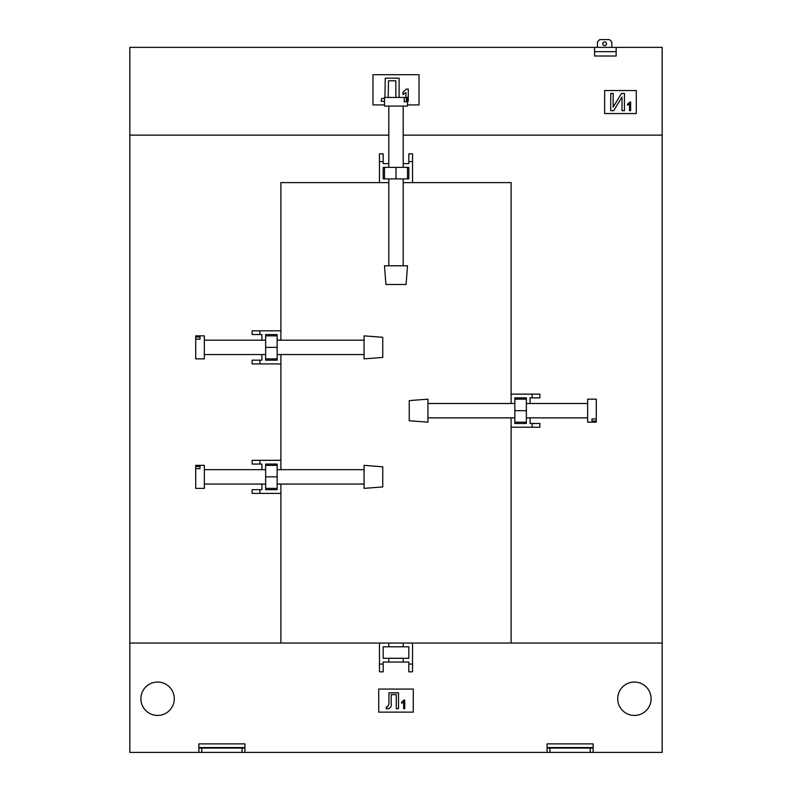 <?xml version="1.0" encoding="UTF-8"?>
<svg xmlns="http://www.w3.org/2000/svg" width="792" height="792" viewBox="0 0 792 792"><rect width="100%" height="100%" fill="white"/><g stroke="black" fill="none" stroke-linecap="round" stroke-linejoin="round"><path stroke-width="1.19" d="M388.803 135.135L129.819 135.135L129.819 47.371L616.146 47.371L616.146 51.688L594.564 51.688L594.564 47.371L594.564 56.004L616.146 56.004L616.146 47.371L662.181 47.371L662.181 643.045L511.107 643.045L511.107 417.869L514.849 417.869L514.849 423.482L526.363 423.482L526.363 417.869L530.096 417.869L530.096 423.482L539.887 423.482L539.887 427.225L532.115 427.225L532.115 423.482M602.762 43.768A1.871 1.871 0 0 0 604.633 45.639A1.871 1.871 0 0 0 606.504 43.768A1.871 1.871 0 0 0 604.633 41.907A1.871 1.871 0 0 0 602.762 43.768M662.181 135.135L403.197 135.135M129.819 135.135L129.819 752.4L201.752 752.4L201.752 748.084L198.881 748.084L198.881 752.4M364.063 484.06L280.893 484.06L280.893 643.045L129.819 643.045M252.113 489.664L252.113 493.406L259.885 493.406L259.885 489.664L252.113 489.664M252.113 460.32L252.113 464.053L259.885 464.053L259.885 460.32L252.113 460.32M364.063 354.559L280.893 354.559L280.893 469.666L277.15 469.666L277.15 464.053L265.637 464.053L265.637 469.666L261.904 469.666L261.904 464.053L259.885 464.053M252.113 360.172L252.113 363.914L259.885 363.914L259.885 360.172L252.113 360.172M252.113 330.818L252.113 334.561L259.885 334.561L259.885 330.818L252.113 330.818M388.803 265.785L388.803 182.625L280.893 182.625L280.893 340.174L277.15 340.174L277.15 334.561L265.637 334.561L265.637 340.174L261.904 340.174L261.904 334.561L259.885 334.561M383.189 153.846L379.457 153.846L379.457 161.618L383.189 161.618L383.189 153.846M412.543 153.846L408.811 153.846L408.811 161.618L412.543 161.618L412.543 153.846M427.937 403.484L511.107 403.484L511.107 182.625L403.197 182.625L403.197 178.883L408.811 178.883L408.811 167.369L403.197 167.369L403.197 163.627L408.811 163.627L408.811 161.618M539.887 397.871L539.887 394.129L532.115 394.129L532.115 397.871L539.887 397.871M636.283 90.535L604.633 90.535L604.633 113.553L636.283 113.553L636.283 90.535M407.514 104.92L419.017 104.92L419.017 74.705L372.983 74.705L372.983 104.92L384.486 104.92M630.64 110.682L630.64 102.049L629.927 102.049L627.541 104.207L627.541 105.227L629.531 103.95L629.531 110.682L630.64 110.682M610.721 93.416L610.721 110.682L613.681 110.682L622.007 97.04L622.007 110.682L624.442 110.682L624.442 93.416L621.502 93.416L613.157 107.088L613.157 93.416L610.721 93.416M407.514 101.178L408.266 101.178L408.266 89.1L406.395 89.1L402.999 92.199L402.999 94.515L405.94 92.575L405.94 97.446M399.099 97.446L399.099 78.16L385.229 78.16L384.942 97.446M388.209 97.446L388.476 80.814L395.852 80.814L395.852 97.446M384.486 98.277L381.685 98.525L381.091 101.178L384.486 101.425M611.83 47.371L611.83 41.907L609.523 39.6L599.742 39.6L597.435 41.907L597.435 47.371M388.803 182.625L388.803 178.883L383.189 178.883L383.189 167.369L388.803 167.369L388.803 106.079M412.543 182.625L412.543 161.618M388.803 163.627L383.189 163.627L383.189 161.618M379.457 182.625L379.457 161.618M388.803 167.369L403.197 167.369M388.803 178.883L403.197 178.883M396 178.883L396 167.369M407.514 178.883L407.514 167.369M384.486 178.883L384.486 167.369M280.893 354.559L277.15 354.559L277.15 360.172L265.637 360.172L265.637 354.559L204.346 354.559M280.893 330.818L259.885 330.818M261.904 354.559L261.904 360.172L259.885 360.172M280.893 363.914L259.885 363.914M265.637 354.559L265.637 340.174M277.15 354.559L277.15 340.174M277.15 347.371L265.637 347.371M277.15 335.858L265.637 335.858M277.15 358.875L265.637 358.875M280.893 484.06L277.15 484.06L277.15 489.664L265.637 489.664L265.637 484.06L204.346 484.06M280.893 460.32L259.885 460.32M261.904 484.06L261.904 489.664L259.885 489.664M280.893 493.406L259.885 493.406M265.637 484.06L265.637 469.666M277.15 484.06L277.15 469.666M277.15 476.863L265.637 476.863M277.15 465.35L265.637 465.35M277.15 488.377L265.637 488.377M511.107 403.484L514.849 403.484L514.849 397.871L526.363 397.871L526.363 403.484L587.654 403.484M511.107 427.225L532.115 427.225M530.096 403.484L530.096 397.871L532.115 397.871M511.107 394.129L532.115 394.129M526.363 403.484L526.363 417.869M514.849 403.484L514.849 417.869M514.849 410.672L526.363 410.672M514.849 422.185L526.363 422.185M514.849 399.168L526.363 399.168M388.803 643.045L388.803 646.787L403.197 646.787L403.197 643.045L280.893 643.045M379.457 643.045L379.457 671.824L383.189 671.824L383.189 662.043L408.811 662.043L408.811 671.824L412.543 671.824L412.543 664.052L408.811 664.052M403.197 646.787L408.811 646.787L408.811 658.301L388.803 658.301L388.803 662.043M651.103 698.732A16.691 16.691 0 0 0 634.412 682.041A16.691 16.691 0 0 0 617.72 698.732A16.691 16.691 0 0 0 634.412 715.423A16.691 16.691 0 0 0 651.103 698.732M174.28 698.732A16.691 16.691 0 0 1 157.588 715.423A16.691 16.691 0 0 1 140.897 698.732A16.691 16.691 0 0 1 157.588 682.041A16.691 16.691 0 0 1 174.28 698.732M547.074 748.084L549.955 748.084L549.955 752.4L547.074 752.4L547.074 743.886L593.119 743.886L593.119 752.4L590.248 752.4L590.248 748.084L593.119 748.084M413.266 689.089L378.734 689.089L378.734 712.117L413.266 712.117L413.266 689.089M244.926 747.539L198.881 747.539L198.881 743.886L244.926 743.886L244.926 748.084L201.752 748.084M662.181 643.045L662.181 752.4L593.119 752.4M547.074 752.4L244.926 752.4L244.926 748.084M511.107 643.045L403.197 643.045M388.951 692.832L388.951 703.979L387.446 707.038L386.516 706.83L386.11 708.662L387.882 708.86C390.674 708.078 391.773 706.058 391.189 702.791L391.189 694.663L396.257 694.663L396.257 708.662L398.495 708.662L398.495 692.832L388.951 692.832M404.742 708.662L404.742 700.029L404.029 700.029L401.643 702.187L401.643 703.207L403.633 701.93L403.633 708.662L404.742 708.662M549.955 752.4L590.248 752.4M549.955 748.084L590.248 748.084M198.881 747.539L198.881 748.084M242.045 748.084L242.045 752.4L201.752 752.4M242.045 752.4L244.926 752.4M403.197 658.301L403.197 662.043M412.543 643.045L412.543 664.052M388.803 658.301L383.189 658.301L383.189 646.787L388.803 646.787M383.189 664.052L379.457 664.052M396 284.486L385.932 284.486L384.486 265.785L407.514 265.785L406.068 284.486L396 284.486M389.397 106.079L384.486 106.079L384.486 97.446L407.514 97.446L407.514 106.079L389.397 106.079M406.375 101.762L404.227 101.762L406.375 101.762L406.375 97.446M404.227 97.446L404.227 101.762M382.764 347.371L382.764 357.44L364.063 358.875L364.063 335.858L382.764 337.293L382.764 347.371M204.346 353.975L204.346 358.875L195.713 358.875L195.713 335.858L204.346 335.858L204.346 353.975M200.03 336.986L200.03 339.134L200.03 336.986L195.713 336.986M195.713 339.134L200.03 339.134M382.764 476.863L382.764 486.932L364.063 488.377L364.063 465.35L382.764 466.795L382.764 476.863M204.346 483.466L204.346 488.377L195.713 488.377L195.713 465.35L204.346 465.35L204.346 483.466M200.03 466.488L200.03 468.636L200.03 466.488L195.713 466.488M195.713 468.636L200.03 468.636M409.236 410.672L409.236 400.603L427.937 399.168L427.937 422.185L409.236 420.75L409.236 410.672M587.654 404.078L587.654 399.168L596.287 399.168L596.287 422.185L587.654 422.185L587.654 404.078M591.971 421.057L591.971 418.909L591.971 421.057L596.287 421.057M596.287 418.909L591.971 418.909M547.074 747.539L593.119 747.539M403.197 265.785L403.197 182.625M403.197 163.627L403.197 106.079M364.063 340.174L280.893 340.174M261.904 340.174L204.346 340.174M364.063 469.666L280.893 469.666M261.904 469.666L204.346 469.666M409.236 400.603L427.937 399.168M427.937 417.869L511.107 417.869M530.096 417.869L587.654 417.869"/></g></svg>
